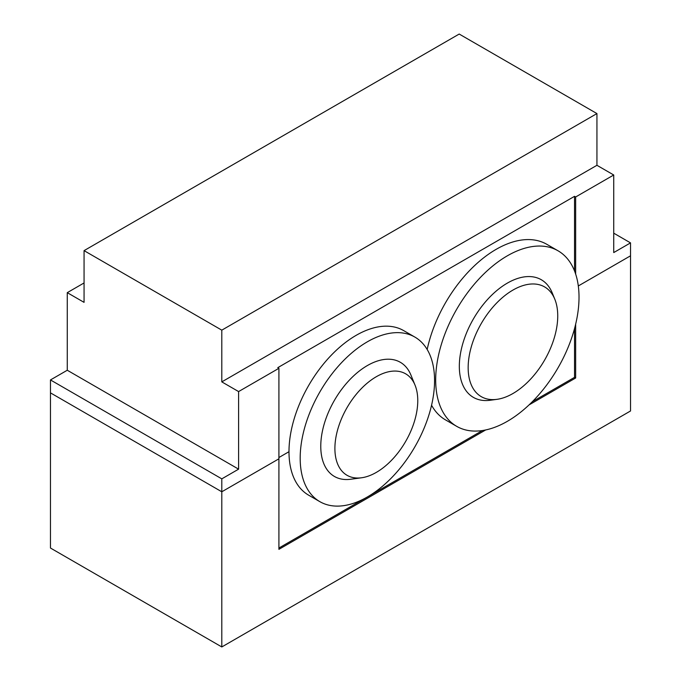 <?xml version="1.0" encoding="UTF-8"?>
<svg xmlns="http://www.w3.org/2000/svg" width="681" height="681" viewBox="0 0 681 681"><rect width="100%" height="100%" fill="white"/><g stroke="black" fill="none" stroke-linecap="round" stroke-linejoin="round"><path stroke-width="1.02" d="M532.287 401.747L574.543 377.351L574.543 328.565M414.882 337.086L403.688 330.617A95.017 54.863 120 0 0 330.464 356.078A95.017 54.863 120 0 0 288.991 451.699L278.912 457.521L288.991 451.699A95.017 54.863 120 0 0 308.672 495.198L319.866 501.667A95.017 54.863 120 0 0 393.09 476.206A95.017 54.863 120 0 0 434.563 380.585A95.017 54.863 120 0 0 414.882 337.086A95.017 54.863 120 0 0 341.666 362.539A95.017 54.863 120 0 0 300.185 458.168A95.017 54.863 120 0 0 319.866 501.667M278.912 548.035L482.412 430.545M485.664 429.958L278.912 549.329L278.912 458.815L221.802 491.784L50.471 392.869L50.471 548.035L221.802 646.95L630.529 410.975L630.529 255.809L578.305 285.96L630.529 255.809L630.529 242.879L613.734 252.574L613.734 174.991L575.658 196.971L575.658 274.085M575.658 196.971L574.543 196.324L277.788 367.655L278.912 368.302L278.912 458.815L221.802 491.784L221.802 646.95M574.543 377.351L575.658 377.998L529.035 404.914M575.658 324.165L575.658 377.998M574.543 196.324L574.543 270.97M613.734 233.174L630.529 242.879M613.734 174.991L596.939 165.296L596.939 113.574L459.198 34.05L84.061 250.634L84.061 302.355L67.266 292.66L84.061 282.955M278.912 368.302L238.597 391.575L221.802 381.879L596.939 165.296M238.597 469.158L221.802 478.854L221.802 491.784L50.471 392.869L50.471 379.938L67.266 370.243L238.597 469.158L238.597 391.575M67.266 292.66L67.266 370.243M221.802 478.854L50.471 379.938M221.802 381.879L221.802 330.157L596.939 113.574M84.061 250.634L221.802 330.157M512.946 290.072A63.35 36.57 120 0 0 468.903 357.84A63.35 36.57 120 0 0 496.968 399.338A63.35 36.57 120 0 0 512.946 393.516A63.35 36.57 120 0 0 554.794 299.18A63.35 36.57 120 0 0 512.946 290.072M554.794 299.18L552.214 292.873A67.921 39.209 120 0 0 507.354 283.109A67.921 39.209 120 0 0 460.126 355.763A67.921 39.209 120 0 0 490.218 400.258L496.968 399.338M507.354 255.809A101.35 58.515 120 0 0 441.135 345.122A101.35 58.515 120 0 0 456.679 426.332A101.35 58.515 120 0 0 507.354 421.318A101.35 58.515 120 0 0 573.564 332.005A101.35 58.515 120 0 0 558.028 250.787A101.35 58.515 120 0 0 507.354 255.809M558.028 250.787L546.826 244.317A101.35 58.515 120 0 0 496.151 249.34A101.35 58.515 120 0 0 427.174 349.472M431.567 405.246A101.35 58.515 120 0 0 445.476 419.871L456.679 426.332M417.768 400.624A58.592 33.829 120 0 0 415.035 385.131A58.592 33.829 120 0 0 368.821 381.837A58.592 33.829 120 0 0 334.899 448.464A58.592 33.829 120 0 0 361.551 477.773A58.592 33.829 120 0 0 417.768 400.624M415.035 385.131L410.915 375.035A65.912 38.051 120 0 0 358.921 371.332A65.912 38.051 120 0 0 320.768 446.285A65.912 38.051 120 0 0 350.749 479.245L361.551 477.773"/></g></svg>
